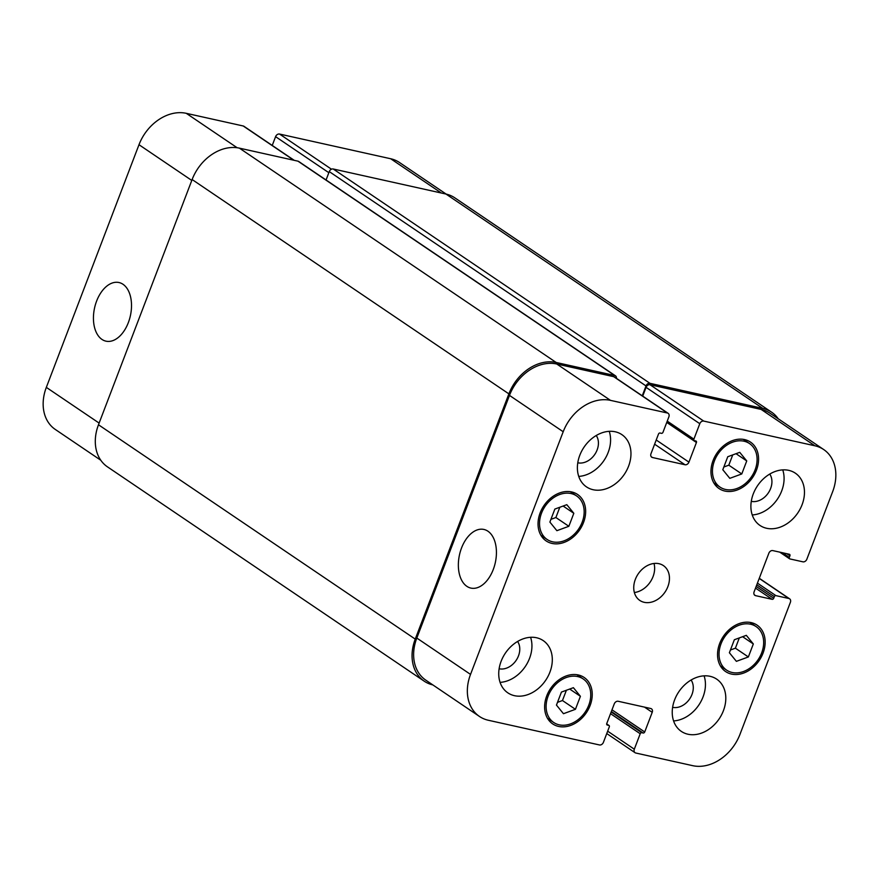<?xml version="1.0" encoding="UTF-8"?>
<svg xmlns="http://www.w3.org/2000/svg" width="879" height="879" viewBox="0 0 879 879"><rect width="100%" height="100%" fill="white"/><g stroke="black" fill="none" stroke-linecap="round" stroke-linejoin="round"><path stroke-width="1.32" d="M123.005 284.28A30.029 18.327 102.5 0 1 129.477 319.253A30.029 18.327 102.5 0 1 105.963 341.162A30.029 18.327 102.5 0 1 94.58 307.87A30.029 18.327 102.5 0 1 118.984 282.533A30.029 18.327 102.5 0 1 123.005 284.28M487.922 531.202A30.029 18.327 102.5 0 1 494.394 566.175A30.029 18.327 102.5 0 1 470.88 588.084A30.029 18.327 102.5 0 1 459.497 554.792A30.029 18.327 102.5 0 1 483.911 529.455A30.029 18.327 102.5 0 1 487.922 531.202M634.363 592.523A21.03 16.196 124.1 0 0 654.02 563.483M635.33 579.404A21.03 16.196 -55.9 0 1 663.392 565.593A21.03 16.196 -55.9 0 1 665.018 592.094A21.03 16.196 -55.9 0 1 639.813 600.434A21.03 16.196 -55.9 0 1 635.33 579.404M580.404 696.3L575.437 709.309L563.461 713.704L556.451 705.09L561.428 692.081L573.394 687.686L580.404 696.3L569.68 689.048M566.384 690.257L562.461 700.53L557.506 702.354M575.437 709.309L562.461 700.53M753.325 643.955L748.359 656.954L736.382 661.349L729.383 652.745L734.35 639.736L746.315 635.341L753.325 643.955L742.612 636.704M739.316 637.912L735.393 648.186L730.427 650.01M748.359 656.954L735.393 648.186M746.743 460.937L741.777 473.946L729.801 478.341L722.802 469.727L727.768 456.728L739.733 452.333L746.743 460.937L736.031 453.696M732.734 454.904L728.812 465.178L723.846 467.002M741.777 473.946L728.812 465.178M573.822 513.292L568.856 526.29L556.879 530.685L549.88 522.082L554.847 509.073L566.812 504.678L573.822 513.292L563.109 506.04M559.813 507.249L555.891 517.522L550.924 519.346M568.856 526.29L555.891 517.522M714.44 460.816A26.293 20.25 124.1 0 0 720.033 487.109A26.293 20.25 124.1 0 0 751.534 476.682A26.293 20.25 124.1 0 0 749.501 443.554A26.293 20.25 124.1 0 0 714.44 460.816M713.078 460.519A28.051 21.601 -55.9 0 1 750.49 442.104A28.051 21.601 -55.9 0 1 752.655 477.44A28.051 21.601 -55.9 0 1 719.055 488.559A28.051 21.601 -55.9 0 1 713.078 460.519M721.022 643.824A26.293 20.25 124.1 0 0 726.614 670.128A26.293 20.25 124.1 0 0 758.116 659.689A26.293 20.25 124.1 0 0 756.083 626.573A26.293 20.25 124.1 0 0 721.022 643.824M719.659 643.527A28.051 21.601 -55.9 0 1 757.072 625.123A28.051 21.601 -55.9 0 1 759.236 660.448A28.051 21.601 -55.9 0 1 725.636 671.578A28.051 21.601 -55.9 0 1 719.659 643.527M548.1 696.179A26.293 20.25 124.1 0 0 553.693 722.472A26.293 20.25 124.1 0 0 585.194 712.045A26.293 20.25 124.1 0 0 583.162 678.918A26.293 20.25 124.1 0 0 548.1 696.179M546.738 695.871A28.051 21.601 -55.9 0 1 584.15 677.467A28.051 21.601 -55.9 0 1 586.315 712.803A28.051 21.601 -55.9 0 1 552.715 723.922A28.051 21.601 -55.9 0 1 546.738 695.871M541.519 513.16A26.293 20.25 124.1 0 0 547.112 539.464A26.293 20.25 124.1 0 0 578.613 529.026A26.293 20.25 124.1 0 0 576.58 495.91A26.293 20.25 124.1 0 0 541.519 513.16M540.156 512.864A28.051 21.601 -55.9 0 1 577.569 494.459A28.051 21.601 -55.9 0 1 579.733 529.784A28.051 21.601 -55.9 0 1 546.134 540.915A28.051 21.601 -55.9 0 1 540.156 512.864M782.739 469.88A31.556 24.293 -55.9 0 1 752.237 514.951M751.281 501.349A17.239 13.273 124.1 0 0 770.63 488.482A17.239 13.273 124.1 0 0 769.751 474.045M753.281 493.888A31.556 24.293 -55.9 0 1 795.352 473.177A31.556 24.293 -55.9 0 1 797.802 512.929A31.556 24.293 -55.9 0 1 759.994 525.444A31.556 24.293 -55.9 0 1 753.281 493.888M579.777 455.333A31.556 24.293 -55.9 0 1 621.86 434.622A31.556 24.293 -55.9 0 1 624.299 474.374A31.556 24.293 -55.9 0 1 586.491 486.889A31.556 24.293 -55.9 0 1 579.777 455.333M609.235 431.325A31.556 24.293 -55.9 0 1 578.734 476.396M577.778 462.793A17.239 13.273 124.1 0 0 597.127 449.927A17.239 13.273 124.1 0 0 596.248 435.49M530.586 637.286A31.556 24.293 -55.9 0 1 500.085 682.368M499.129 668.765A17.239 13.273 124.1 0 0 518.478 655.899A17.239 13.273 124.1 0 0 517.599 641.461M501.118 661.294A31.556 24.293 -55.9 0 1 543.2 640.593A31.556 24.293 -55.9 0 1 545.65 680.335A31.556 24.293 -55.9 0 1 507.842 692.85A31.556 24.293 -55.9 0 1 501.118 661.294M674.622 699.849A31.556 24.293 -55.9 0 1 716.704 679.148A31.556 24.293 -55.9 0 1 719.143 718.89A31.556 24.293 -55.9 0 1 681.346 731.405A31.556 24.293 -55.9 0 1 674.622 699.849M704.09 675.841A31.556 24.293 -55.9 0 1 673.589 720.923M672.622 707.32A17.239 13.273 124.1 0 0 691.982 694.454A17.239 13.273 124.1 0 0 691.103 680.016M599.467 744.952A3.505 2.703 124.1 0 0 603.412 742.337L609.301 726.889A1.406 1.077 124.1 0 0 608.718 725.362L607.356 725.054A1.406 1.077 -55.9 0 1 606.763 723.527L614.256 703.892A3.505 2.703 -55.9 0 1 618.201 701.277L650.735 708.507A3.505 2.703 -55.9 0 1 651.471 708.826A3.505 2.703 -55.9 0 1 652.218 712.331L644.714 731.965A1.406 1.077 -55.9 0 1 643.142 733.009L641.791 732.712A1.406 1.077 124.1 0 0 640.209 733.756L634.308 749.205A3.505 2.703 124.1 0 0 635.056 752.71A3.505 2.703 124.1 0 0 635.792 753.017L692.729 765.675A42.071 32.402 124.1 0 0 740.008 734.284L790.386 602.335A3.505 2.703 124.1 0 0 789.639 598.83A3.505 2.703 124.1 0 0 788.902 598.511L775.893 595.621A1.406 1.077 124.1 0 0 774.322 596.665L773.707 598.28A1.406 1.077 -55.9 0 1 772.125 599.324L755.588 595.654A3.505 2.703 -55.9 0 1 754.852 595.336A3.505 2.703 -55.9 0 1 754.105 591.831L768.861 553.21A3.505 2.703 -55.9 0 1 772.795 550.595L789.331 554.264A1.406 1.077 -55.9 0 1 789.924 555.803L789.309 557.407A1.406 1.077 124.1 0 0 789.902 558.934L802.912 561.824A3.505 2.703 124.1 0 0 806.856 559.209L832.666 491.625A42.071 32.402 124.1 0 0 823.711 449.554A42.071 32.402 124.1 0 0 814.877 445.785L703.727 421.085A3.505 2.703 124.1 0 0 699.794 423.7L693.894 439.148A1.406 1.077 124.1 0 0 694.487 440.676L695.838 440.972A1.406 1.077 -55.9 0 1 696.432 442.5L688.938 462.134A3.505 2.703 -55.9 0 1 684.994 464.749L652.46 457.519A3.505 2.703 -55.9 0 1 651.724 457.201A3.505 2.703 -55.9 0 1 650.987 453.696L658.481 434.072A1.406 1.077 -55.9 0 1 660.052 433.017L661.415 433.325A1.406 1.077 124.1 0 0 662.986 432.281L668.886 416.833A3.505 2.703 124.1 0 0 668.139 413.328A3.505 2.703 124.1 0 0 667.403 413.009L610.476 400.363A42.071 32.402 124.1 0 0 563.197 431.743L470.529 674.402A42.071 32.402 124.1 0 0 479.484 716.473A42.071 32.402 124.1 0 0 488.317 720.253L599.467 744.952M294.256 160.341L243.944 126.29A3.505 2.703 124.1 0 0 243.208 125.983L186.271 113.325A42.071 32.402 124.1 0 0 138.992 144.716L46.334 387.375A42.071 32.402 124.1 0 0 55.289 429.446L100.755 460.211M446.169 194.094L399.516 162.527A42.071 32.402 124.1 0 0 390.683 158.747L279.533 134.047A3.505 2.703 124.1 0 0 275.588 136.663L272.237 145.442M642.725 396.121L646.076 387.353A3.505 2.703 -55.9 0 1 650.01 384.727L761.159 409.427A42.071 32.402 -55.9 0 1 769.993 413.207L823.711 449.554M479.484 716.473L425.766 680.126A42.071 32.402 -55.9 0 1 416.811 638.055L509.479 395.396A42.071 32.402 -55.9 0 1 556.759 364.005L613.685 376.662A3.505 2.703 -55.9 0 1 614.421 376.97L668.139 413.328M432.831 684.906A42.071 32.402 -55.9 0 1 424.194 681.17A42.071 32.402 -55.9 0 1 415.24 639.099L508.886 393.869A42.071 32.402 -55.9 0 1 556.165 362.478L614.718 375.498A3.505 2.703 -55.9 0 1 615.454 375.805A3.505 2.703 -55.9 0 1 616.443 378.344M642.252 395.803L646.021 385.936A3.505 2.703 -55.9 0 1 649.955 383.321L762.741 408.383A42.071 32.402 -55.9 0 1 771.564 412.163A42.071 32.402 -55.9 0 1 778.245 418.789M615.454 375.805L298.695 161.472A3.505 2.703 124.1 0 0 297.959 161.165L239.407 148.144A42.071 32.402 124.1 0 0 192.127 179.536L98.481 424.766A42.071 32.402 124.1 0 0 107.436 466.837L424.194 681.17M771.564 412.163L454.806 197.83A42.071 32.402 124.1 0 0 445.983 194.05L333.196 168.988A3.505 2.703 124.1 0 0 329.262 171.603L326.065 179.986M606.664 723.966L608.718 725.362M644.527 707.134L652.218 712.331M612.004 709.825L644.714 731.965M611.355 711.507L643.142 733.009M611.169 711.99L641.791 732.712M610.531 713.671L640.209 733.756M607.664 731.174L634.308 749.205M759.225 578.426L788.902 598.511M757.434 583.129L775.893 595.621M756.786 584.81L774.322 596.665M755.533 588.095L772.125 599.324M756.171 586.414L773.707 598.28M754.292 594.764L755.588 595.654M786.848 553.715L789.924 555.803M782.398 552.726L789.309 557.407M761.159 409.427L814.877 445.785M650.01 384.727L703.727 421.085M646.076 387.353L699.794 423.7M667.249 421.118L693.894 439.148M666.754 422.414L696.432 442.5M656.217 439.994L688.938 462.134M654.613 444.192L684.994 464.749M651.163 456.64L652.46 457.519M613.685 376.662L667.403 413.009M556.759 364.005L610.476 400.363M509.479 395.396L563.197 431.743M416.811 638.055L470.529 674.402M441.324 193.017L390.683 158.747M331.482 169.207L279.533 134.047M328.845 172.702L275.588 136.663M293.85 160.253L243.208 125.983M237.143 147.738L186.271 113.325M191.776 180.437L138.992 144.716M99.118 423.085L46.334 387.375M98.481 424.766L415.24 639.099M762.741 408.383L445.983 194.05M649.955 383.321L333.196 168.988M646.021 385.936L329.262 171.603M614.718 375.498L297.959 161.165M556.165 362.478L239.407 148.144M508.886 393.869L192.127 179.536M713.814 482.901L720.033 487.109M743.282 439.346L749.501 443.554M720.395 665.908L726.614 670.128M749.864 622.354L756.083 626.573M547.463 718.264L553.693 722.472M576.943 674.709L583.162 678.918M540.882 535.245L547.112 539.464M570.361 491.691L576.58 495.91M609.004 725.483L606.675 723.9M635.056 752.71L606.763 733.558M789.639 598.83L759.28 578.283M789.606 558.813L779.75 552.144M694.19 440.544L666.886 422.074"/></g></svg>
